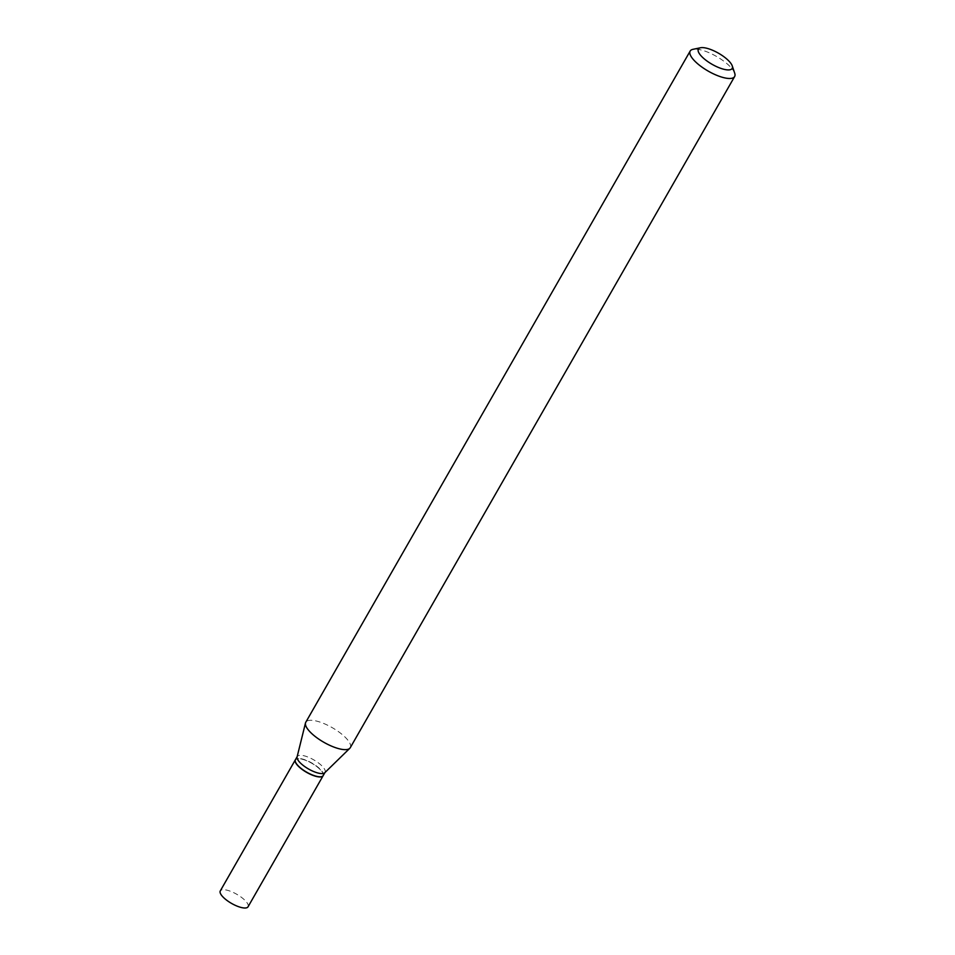 <?xml version="1.0" encoding="UTF-8"?>
<svg xmlns="http://www.w3.org/2000/svg" width="955" height="955" viewBox="0 0 955 955"><rect width="100%" height="100%" fill="white"/><g stroke="black" fill="none" stroke-linecap="round" stroke-linejoin="round"><path stroke-width="0.72" stroke-dasharray="4.78 3.58" d="M248.049 906.796A15.996 5.264 29.8 0 0 242.737 898.345A15.996 5.264 29.8 0 0 227.994 890.442A15.996 5.264 29.8 0 0 220.295 890.896M323.148 775.651A15.996 5.264 29.8 0 0 317.693 767.199A15.996 5.264 29.8 0 0 303.045 759.392A15.996 5.264 29.8 0 0 295.393 759.762M323.196 775.579A15.996 5.264 29.8 0 0 317.884 767.116A15.996 5.264 29.8 0 0 303.141 759.225A15.996 5.264 29.8 0 0 295.441 759.679M324.724 772.774A15.996 5.264 29.8 0 0 325.022 772.38A15.996 5.264 29.8 0 0 319.722 763.928A15.996 5.264 29.8 0 0 304.967 756.026A15.996 5.264 29.8 0 0 297.268 756.491A15.996 5.264 29.8 0 0 297.089 756.945M321.286 776.69A15.781 5.193 29.8 0 0 319.424 768.823A15.781 5.193 29.8 0 0 303.129 759.5A15.781 5.193 29.8 0 0 295.441 761.887M734.705 73.189A25.63 8.428 29.8 0 0 702.51 50.34A25.63 8.428 29.8 0 0 693.02 49.314M350.27 747.693A25.63 8.428 29.8 0 0 341.759 734.156A25.63 8.428 29.8 0 0 318.134 721.503A25.63 8.428 29.8 0 0 305.791 722.231"/><path stroke-width="1.43" d="M295.393 759.762A15.996 5.264 29.8 0 0 295.346 759.846L220.295 890.896A15.996 5.264 29.8 0 0 225.595 899.359A15.996 5.264 29.8 0 0 240.338 907.25A15.996 5.264 29.8 0 0 248.049 906.796L323.1 775.747A15.996 5.264 29.8 0 0 323.148 775.651M295.346 759.846A15.996 5.264 29.8 0 0 300.658 768.298A15.996 5.264 29.8 0 0 315.401 776.2A15.996 5.264 29.8 0 0 323.1 775.747M297.148 756.694L295.441 759.679A15.996 5.264 29.8 0 0 295.405 761.768A15.996 5.264 29.8 0 0 315.496 776.033A15.996 5.264 29.8 0 0 321.417 776.666A15.996 5.264 29.8 0 0 323.196 775.579L324.903 772.595M700.552 47.75L693.02 49.314A25.63 8.428 29.8 0 0 690.167 51.069L305.791 722.231A25.63 8.428 29.8 0 0 305.493 722.959L297.089 756.945A15.996 5.264 29.8 0 0 303.105 765.361A15.996 5.264 29.8 0 0 317.323 772.834A15.996 5.264 29.8 0 0 324.724 772.774L349.781 748.326A25.63 8.428 29.8 0 0 350.27 747.693L734.646 76.531A25.63 8.428 29.8 0 0 734.705 73.189L732.246 65.895A19.482 6.41 29.8 0 0 707.774 48.526A19.482 6.41 29.8 0 0 700.552 47.75A19.482 6.41 29.8 0 0 702.593 57.396A19.482 6.41 29.8 0 0 722.816 68.999A19.482 6.41 29.8 0 0 732.246 65.895M295.441 761.887A15.781 5.193 29.8 0 0 295.477 762.006A15.781 5.193 29.8 0 0 315.317 776.093A15.781 5.193 29.8 0 0 321.167 776.713A15.781 5.193 29.8 0 0 321.286 776.69M690.167 51.069A25.63 8.428 29.8 0 0 698.666 64.606A25.63 8.428 29.8 0 0 722.302 77.271A25.63 8.428 29.8 0 0 734.646 76.531M305.493 722.959A25.63 8.428 29.8 0 0 315.15 736.46A25.63 8.428 29.8 0 0 337.927 748.434A25.63 8.428 29.8 0 0 349.781 748.326"/></g></svg>
